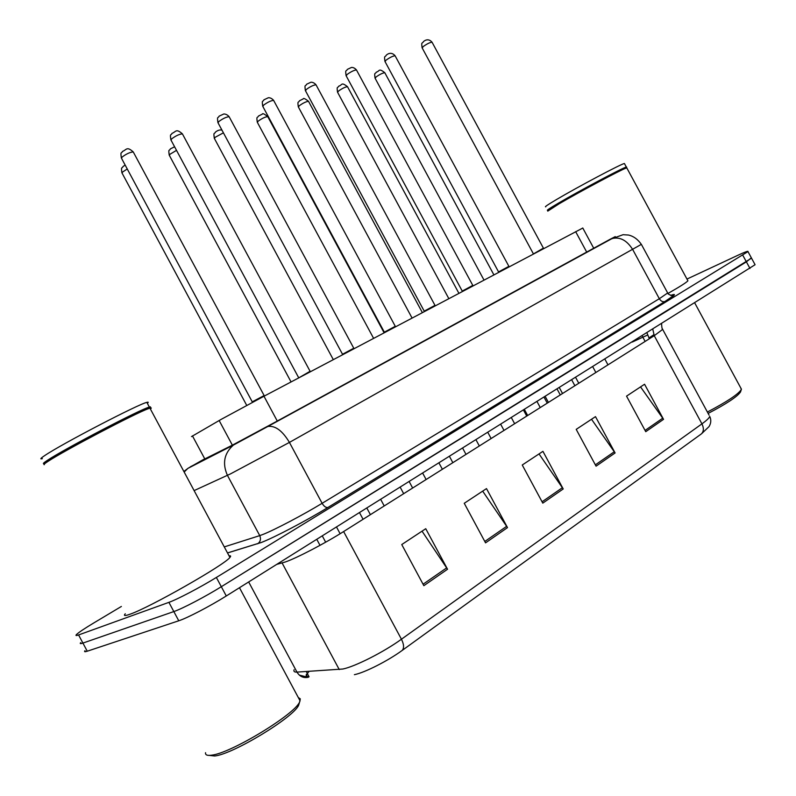 <?xml version="1.0" encoding="UTF-8"?>
<svg xmlns="http://www.w3.org/2000/svg" width="796" height="796" viewBox="0 0 796 796"><rect width="100%" height="100%" fill="white"/><g stroke="black" fill="none" stroke-linecap="round" stroke-linejoin="round"><path stroke-width="1.19" d="M191.498 436.606L221.407 419.233L263.974 396.239L582.801 228.034M754.887 264.352L751.523 258.163L221.318 586.712C205.259 596.711 182.135 608.801 173.836 611.567L82.913 643.078C80.436 643.924 79.7 643.775 80.704 642.641C79.7 643.775 80.436 643.924 82.913 643.078L173.836 611.567C182.135 608.801 205.259 596.711 221.318 586.712L746.379 261.854L751.344 257.824M640.541 386.896L663.536 419.343L644.561 384.239L626.542 396.139L645.745 431.681L663.536 419.343M591.518 419.263L615.099 452.954L595.488 416.636L576.205 429.372L596.065 466.167L615.099 452.954M422.029 531.171L447.541 569.24L425.751 528.713L401.751 544.554L423.85 585.677L447.541 569.24M482.665 491.132L507.51 527.619L486.495 488.605L464.247 503.291L485.55 542.862L507.51 527.619M539.021 453.919L563.21 488.963L542.932 451.342L522.246 465.003L542.792 503.132L563.21 488.963M294.102 669.715C293.445 671.436 294.401 672.232 296.968 672.103C299.714 676.58 303.515 678.301 308.36 677.257L306.092 676.789L306.361 674.252M701.475 433.83C703.813 431.382 703.962 428.059 701.933 423.86C706.689 420.427 709.286 417.94 709.733 416.388C711.335 419.82 711.097 423.233 709.017 426.626L701.475 433.83L402.239 650.392C387.97 660.849 364.668 672.67 354.389 674.68M755.076 264.72L226.283 595.975C210.263 606.055 187.12 618.124 178.762 620.78L87.252 651.208C84.764 652.023 84.008 651.844 84.993 650.67M309.127 671.376L307.326 673.545M306.649 674.789L306.868 676.361L309.067 676.799L306.251 671.545M203.746 459.461L232.83 444.924L275.724 421.88L609.915 239.387C616.781 235.765 617.039 235.686 610.711 239.158L233.357 445.103C224.144 453.332 222.164 463.411 227.427 475.351L259.745 535.618L263.058 534.405C274.53 529.917 303.445 514.704 322.121 503.311L659.327 298.719L667.675 292.968L667.416 292.49M686.978 279.058L738.19 255.138C745.146 251.924 748.399 250.74 747.971 251.606L216.363 577.458C200.264 587.368 177.15 599.487 168.901 602.353L78.575 634.949C76.108 635.825 75.391 635.706 76.416 634.601C78.635 632.442 84.555 628.472 94.177 622.711L121.37 606.462M299.425 702.629L298.659 705.226C293.704 717.335 233.029 754.21 214.681 755.991L209.288 755.394M298.281 697.495L300.301 698.888L299.595 702.052C294.47 714.619 230.79 753.295 211.646 755.175C207.219 755.812 205.189 754.986 205.547 752.698M150.384 408.975C151.708 407.92 151.558 407.632 149.927 408.129L148.165 408.756C135.34 413.283 64.048 450.695 48.078 461.342C44.496 463.66 43.253 464.774 44.327 464.665M229.079 555.887C230.82 555.578 231.099 556.096 229.915 557.429C225.069 564.623 149.479 607.696 129.828 614.283C124.843 616.064 123.33 615.895 125.28 613.766M150.046 408.348L150.165 407.651L147.379 408.507C134.643 412.985 64.118 449.989 48.307 460.546C44.845 462.794 43.581 463.899 44.516 463.859M149.35 408.318L150.414 406.846L149.369 407.084C141.559 408.716 64.546 448.864 47.501 460.267C43.462 462.904 42.397 463.988 44.317 463.501M147.35 403.313C148.663 402.229 148.494 401.91 146.842 402.378C138.942 403.841 61.889 443.889 44.924 455.441C40.556 458.347 39.7 459.411 42.367 458.635M740.678 391.483L740.509 391.98C737.345 396.637 726.559 403.781 708.132 413.423M740.837 388.08L741.285 389.612C737.982 394.458 726.678 401.92 707.375 412.03M626.92 168.145L626.154 168.075C621.029 169.717 579.259 191.965 559.081 203.816L547.757 211.139M687.644 280.301L687.913 280.799C686.411 282.53 679.764 286.749 667.963 293.455M626.581 167.269L625.547 167.896C620.452 169.518 579.13 191.528 559.15 203.269L547.827 210.9M626.651 167.051L626.343 167.08C623.825 167.21 579.836 190.552 558.653 203.02C549.807 208.204 546.146 210.641 547.668 210.313M624.581 163.827L624.412 163.518C621.845 163.558 577.846 186.881 556.702 199.418C547.877 204.642 544.235 207.099 545.767 206.811M232.362 445.163L219.149 420.517M277.277 421.034L263.974 396.239M204.96 459.222L192.453 435.89M586.722 252.133L575.647 231.646M645.138 341.424L642.84 337.176L647.645 335.026M632.283 342.061L642.84 337.176L642.183 335.872M652.81 329.226L654.242 335.683L343.623 531.549C325.514 543.051 297.057 557.906 285.475 561.936L276.839 564.354M662.352 328.748L662.67 329.395L654.242 335.683L701.933 423.86L401.443 639.228C403.96 644.312 404.229 648.034 402.239 650.392M248.67 581.966L296.968 672.103L342.897 669.018C355.295 666.481 383.951 651.924 401.443 639.228L343.623 531.549M339.255 669.575L282.112 563.001M661.605 323.723C661.685 327.106 662.043 328.997 662.67 329.395L709.077 415.164M749.971 268.461L742.797 255.237M226.283 595.975L216.363 577.458M178.762 620.78L168.901 602.353M87.252 651.208L78.575 634.949M547.25 403.144L544.066 397.234M578.782 383.264L575.657 377.473M653.775 334.738L648.989 337.962L649.407 338.738M646.969 332.877L648.989 337.962M562.424 487.679L542.066 501.788M506.704 526.295L484.794 541.469M446.705 567.856L423.074 584.224M614.333 451.73L595.358 464.864M662.789 418.159L645.068 430.427M641.357 244.352L289.426 442.407L230.581 473.849L194.115 490.605M670.58 295.406C677.127 293.087 675.267 295.127 664.988 301.505L327.932 507.47C325.932 507.808 323.992 506.415 322.121 503.311L289.426 442.407C282.431 430.726 275.247 425.412 267.874 426.467L266.68 426.954M328.012 507.44C306.997 520.355 274.252 537.559 261.357 542.484L227.517 552.961M224.273 546.902L259.745 535.618C261.138 538.902 260.491 541.598 257.805 543.708L257.625 543.817M203.696 459.362L187.926 468.356L233.357 445.103L267.874 426.467L612.044 238.571C620.004 236.631 626.91 240.312 632.76 249.626L659.327 298.719C660.899 301.196 662.76 302.142 664.909 301.545L673.078 295.913L671.943 295.674C668.869 294.57 667.446 293.664 667.675 292.968L641.447 244.511C637.875 239.337 633.546 236.173 628.462 235.039L623.079 234.701L610.711 239.158M190.413 466.764L236.044 443.382M664.988 301.505L327.932 507.47C307.007 520.345 274.292 537.539 261.476 542.414L227.497 552.922M197.836 462.954L197.428 463.491M183.876 471.501L187.926 468.356L184.165 472.038M252.362 402.408L253.029 401.443L264.063 395.582M133.479 152.354L133.24 151.917C129.867 152.235 126.096 154.006 121.927 157.2L121.599 158.444L252.262 401.88M127.261 168.991L122.475 172.095L122.136 173.23L246.74 405.423M298.639 377.931L310.012 371.324M182.612 134.265L182.393 133.857C179.259 134.156 175.637 135.867 171.528 138.982L171.09 140.265L298.53 377.463M229.328 117.062L229.129 116.694C226.203 116.972 222.721 118.634 218.661 121.669L218.124 122.992L342.509 354.26L353.703 348.27M273.794 100.694L273.615 100.366C270.889 100.624 267.526 102.236 263.526 105.201L262.889 106.555L384.349 332.181L395.274 326.3L395.602 326.728M316.171 85.092L316.012 84.794C313.455 85.043 310.211 86.605 306.271 89.5L305.545 90.883L424.218 311.137L434.905 305.405M176.513 150.364L169.856 154.325L169.419 155.499L291.057 381.931M223.417 132.823L214.99 137.4L214.472 138.613L333.305 359.623M267.894 116.903L267.735 116.604C265.128 116.883 261.894 118.435 258.043 121.261L257.436 122.504L373.603 338.35M356.608 70.217L356.459 69.939C354.071 70.177 350.927 71.7 347.036 74.526L346.23 75.938L462.237 291.077L472.705 285.456M395.224 56.009L395.095 55.76C392.846 55.979 389.811 57.471 385.97 60.227L385.075 61.67L498.555 271.914L508.803 266.401M533.35 253.984L543.32 248.183M432.158 42.427L432.039 42.198C429.92 42.407 426.974 43.86 423.193 46.556L422.218 48.019L533.25 253.596M308.659 101.58L308.51 101.311C306.062 101.58 302.948 103.092 299.137 105.848L298.45 107.122L412.059 318.032M347.623 86.943L347.494 86.694C345.195 86.953 342.171 88.426 338.419 91.112L337.653 92.416L448.825 298.619M384.916 72.933L384.796 72.715C382.637 72.953 379.702 74.386 376.001 77.023L375.155 78.346L483.988 280.053M593.756 248.302L582.762 227.974M306.092 676.789L299.326 675.117M747.971 251.606L751.523 258.163M264.381 396.02L133.24 151.917C126.693 146.016 126.614 149.887 122.415 151.469C121.539 154.076 120.266 150.524 121.36 158.006M322.3 535.927L325.663 542.205M336.529 527.022L340.121 533.728M125.161 165.08L122.952 166.573C122.156 168.951 120.863 165.747 121.917 172.851M316.798 539.36L320.002 545.34M310.34 371.752L182.393 133.857C175.936 128.116 176.006 131.927 171.976 133.37C171.041 135.937 169.787 132.614 170.871 139.867M366.847 508.057L370.399 514.664M380.697 499.4L384.219 505.948M354.021 348.688L229.129 116.694C227.556 114.893 225.785 113.987 223.805 113.977L219.079 116.176C218.064 118.783 216.89 115.43 217.925 122.634M409.184 481.59L412.646 488.028M422.686 473.142L426.119 479.53M262.71 106.226C261.715 99.132 262.789 102.475 263.904 99.818L268.411 97.719C270.302 97.679 272.033 98.565 273.615 100.366L395.274 326.3M449.461 456.397L452.844 462.675M462.645 448.148L465.998 454.387M435.223 305.803L316.012 84.794C314.46 83.033 312.768 82.177 310.938 82.227L306.609 84.237C305.425 86.933 304.41 83.58 305.375 90.585M487.829 432.397L491.132 438.536M500.724 424.338L504.007 430.417M174.583 146.782L170.314 148.922C169.419 151.359 168.205 148.136 169.23 155.15M359.503 512.654L363.075 519.281M222.024 130.236C220.144 129.539 217.935 130.156 215.417 132.106C214.462 134.574 213.308 131.33 214.293 138.295M400.189 487.212L403.671 493.689M384.11 332.798L267.735 116.604C264.292 113.898 262.491 113.062 262.332 114.127L258.431 116.067C257.436 118.475 256.282 115.44 257.277 122.206M438.974 462.954L442.377 469.282M298.659 705.226L299.595 702.052M239.477 587.717L300.122 700.928M149.927 408.129L229.915 557.429M147.379 408.507L148.165 408.756M150.165 407.651L150.414 406.846M146.842 402.378L149.369 407.084M740.509 391.98L741.285 389.612M694.769 302.987L741.434 389.194M626.77 167.866L687.913 280.799M625.547 167.896L626.154 168.075M624.412 163.518L626.343 167.08M473.023 285.844L356.459 69.939C354.867 68.157 353.215 67.332 351.474 67.451L347.345 69.381C346.111 72.078 345.156 68.715 346.081 75.67M524.425 409.512L527.658 415.502M537.051 401.622L540.255 407.562M509.122 266.779L395.095 55.76C391.841 51.959 388.259 53.312 386.249 55.193C385.005 57.79 384.02 54.665 384.946 61.421M559.369 387.662L562.523 393.513M571.747 379.921L574.881 385.732M543.628 248.551L432.039 42.198C428.785 38.417 425.343 39.9 423.432 41.631C422.159 44.218 421.203 41.093 422.089 47.79M592.761 366.777L595.856 372.498M604.91 359.185L607.975 364.857M422.348 312.599L308.51 101.311C305.147 98.664 303.385 97.858 303.206 98.903L299.495 100.764C298.43 103.191 297.356 100.197 298.301 106.853M475.998 439.8L479.331 445.979M458.894 293.296L347.494 86.694C340.907 81.51 342.38 85.291 338.748 86.137C337.633 88.565 336.599 85.57 337.524 92.167M523.499 410.099L526.733 416.089M511.38 417.671L514.634 423.711M493.868 274.829L384.796 72.715C378.369 67.63 379.772 71.391 376.289 72.147C375.135 74.605 374.15 71.58 375.035 78.127M557.11 389.075L560.275 394.935M545.23 396.507L548.414 402.418"/></g></svg>
